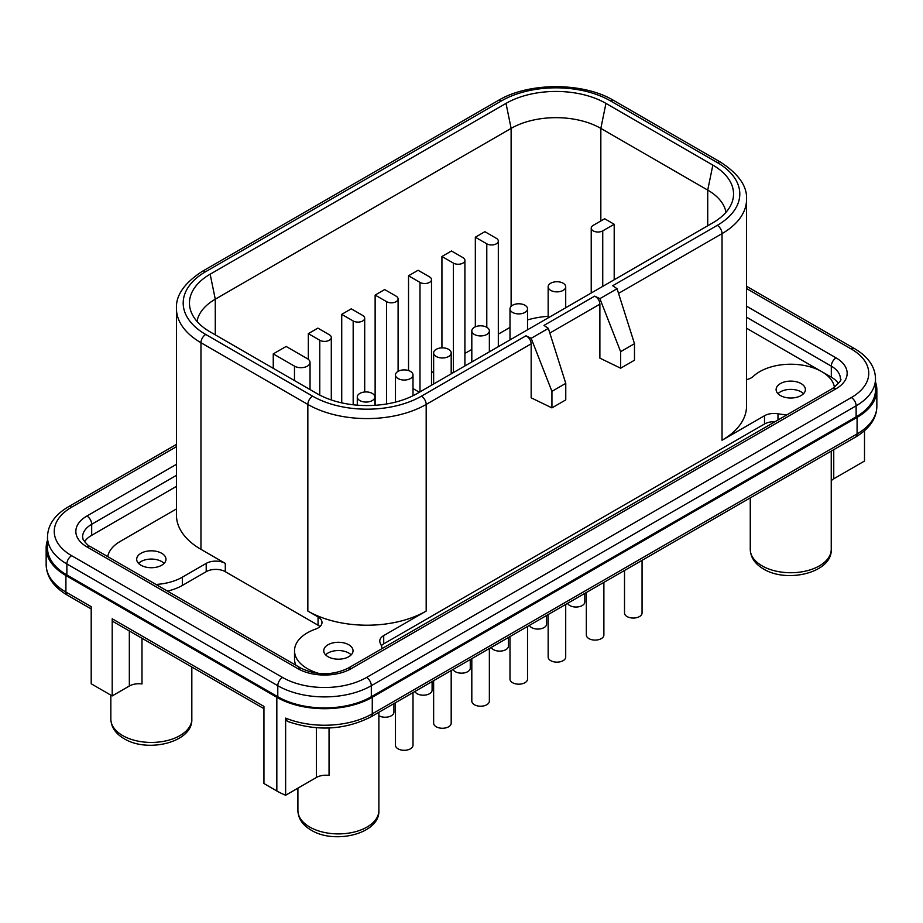 <?xml version="1.0" encoding="UTF-8"?>
<svg xmlns="http://www.w3.org/2000/svg" width="923" height="923" viewBox="0 0 923 923"><rect width="100%" height="100%" fill="white"/><g stroke="black" fill="none" stroke-linecap="round" stroke-linejoin="round"><path stroke-width="1.38" d="M594.689 296.133L543.993 325.404L548.343 328.392L531.163 338.314L525.983 335.799L421.419 396.175A76.932 44.419 0 0 1 312.62 396.175L205.725 334.461A76.932 44.419 0 0 1 205.725 271.639L501.581 100.838A76.932 44.419 0 0 1 610.38 100.838L717.275 162.552A76.932 44.419 0 0 1 717.275 225.362L612.71 285.726L617.06 288.726L599.881 298.648L594.689 296.133C597.908 297.944 599.638 300.61 599.881 304.152L599.881 358.147L620.637 368.208L620.637 351.675L599.881 298.648M712.844 222.801L416.988 393.613A70.667 40.797 180 0 1 317.05 393.613L210.156 331.899A70.667 40.797 180 0 1 190.738 310.786A70.667 40.797 180 0 1 210.156 274.2L506.012 103.388A70.667 40.797 180 0 1 605.95 103.388L712.844 165.102A70.667 40.797 180 0 1 732.262 201.687A70.667 40.797 180 0 1 712.844 222.801M725.986 212.313A63.433 36.62 0 0 0 707.722 190.092L600.838 128.389A63.433 36.62 0 0 0 511.123 128.389L215.278 299.19A63.433 36.62 0 0 0 197.014 321.412M294.483 366.143A9.115 5.261 0 0 0 304.417 367.285A9.115 5.261 0 0 0 310.036 362.427A9.115 5.261 0 0 0 307.371 358.701L286.13 346.448L273.254 353.878L294.483 366.143L294.483 380.588M319.773 340.241A6.749 3.9 0 0 0 327.134 341.095A6.749 3.9 0 0 0 331.299 337.495A6.749 3.9 0 0 0 329.315 334.737L317.87 328.126L308.328 333.63L319.773 340.241L319.773 395.102M353.174 320.962A6.749 3.9 0 0 0 360.535 321.804A6.749 3.9 0 0 0 364.7 318.204A6.749 3.9 0 0 0 362.727 315.447L351.271 308.836L341.729 314.351L353.174 320.962L353.174 404.77M386.587 301.671A6.749 3.9 0 0 0 393.936 302.525A6.749 3.9 0 0 0 398.101 298.925A6.749 3.9 0 0 0 396.129 296.168L384.672 289.557L375.13 295.06L386.587 301.671L386.587 403.962M419.988 282.392A6.749 3.9 0 0 0 427.337 283.234A6.749 3.9 0 0 0 431.502 279.634A6.749 3.9 0 0 0 429.53 276.877L418.073 270.266L408.531 275.781L419.988 282.392L419.988 391.883M453.389 263.101A6.749 3.9 0 0 0 460.739 263.955A6.749 3.9 0 0 0 464.904 260.355A6.749 3.9 0 0 0 462.931 257.598L451.474 250.987L441.932 256.49L453.389 263.101L453.389 372.592M486.79 243.822A6.749 3.9 0 0 0 494.14 244.664A6.749 3.9 0 0 0 498.316 241.065A6.749 3.9 0 0 0 496.332 238.307L484.887 231.696L475.333 237.211L486.79 243.822L486.79 327.296A8.768 5.065 0 0 0 477.226 326.2A8.768 5.065 0 0 0 471.815 330.884A8.768 5.065 0 0 0 474.387 334.461A8.768 5.065 0 0 0 483.94 335.557A8.768 5.065 0 0 0 489.363 330.884A8.768 5.065 0 0 0 486.79 327.296M413.008 388.56L419.365 392.24M433.637 371.484L431.502 372.719M451.185 372.038L452.778 372.95M471.815 349.448L464.904 353.428M509.992 327.4L498.316 334.149M548.158 316.301A63.433 36.62 0 0 0 527.529 319.912M550.731 290.376A8.768 5.065 0 0 0 560.296 291.483A8.768 5.065 0 0 0 565.707 286.799A8.768 5.065 0 0 0 563.145 283.223A8.768 5.065 0 0 0 553.581 282.115A8.768 5.065 0 0 0 548.158 286.799A8.768 5.065 0 0 0 550.731 290.376M512.553 312.424A8.768 5.065 0 0 0 522.118 313.52A8.768 5.065 0 0 0 527.529 308.836A8.768 5.065 0 0 0 524.968 305.259A8.768 5.065 0 0 0 515.403 304.163A8.768 5.065 0 0 0 509.992 308.836A8.768 5.065 0 0 0 512.553 312.424M436.21 356.497A8.768 5.065 0 0 0 445.774 357.593A8.768 5.065 0 0 0 451.185 352.921A8.768 5.065 0 0 0 448.613 349.332A8.768 5.065 0 0 0 439.06 348.236A8.768 5.065 0 0 0 433.637 352.921A8.768 5.065 0 0 0 436.21 356.497M398.032 378.545A8.768 5.065 0 0 0 407.597 379.641A8.768 5.065 0 0 0 413.008 374.957A8.768 5.065 0 0 0 410.447 371.381A8.768 5.065 0 0 0 400.882 370.285A8.768 5.065 0 0 0 395.471 374.957A8.768 5.065 0 0 0 398.032 378.545M359.855 400.582A8.768 5.065 0 0 0 369.419 401.678A8.768 5.065 0 0 0 374.842 396.994A8.768 5.065 0 0 0 372.269 393.417A8.768 5.065 0 0 0 362.704 392.321A8.768 5.065 0 0 0 357.293 396.994A8.768 5.065 0 0 0 359.855 400.582M273.254 368.323L273.254 353.878M475.333 326.823L475.333 237.211M441.932 347.856L441.932 256.49M408.531 370.538L408.531 275.781M375.13 405.266L375.13 295.06M341.729 402.855L341.729 314.351M308.328 359.347L308.328 333.63M604.657 218.751L614.199 224.266L602.742 230.877A6.749 3.9 0 0 1 595.393 231.719A6.749 3.9 0 0 1 591.228 228.119A6.749 3.9 0 0 1 593.201 225.362L604.657 218.751M614.199 279.75L614.199 224.266M525.983 335.799C529.191 337.61 530.921 340.287 531.163 343.829L531.163 397.825L551.931 407.885L551.931 391.352L531.163 338.314M618.537 293.387L722.04 233.623L722.04 440.248L764.509 415.731A13.499 7.788 180 0 1 777.985 413.792A43.866 25.325 0 0 0 786.996 414.796M774.974 421.73A13.499 7.788 0 0 0 764.509 424.003L383.714 643.85A13.499 7.788 0 0 0 381.372 645.673M382.087 648.569A43.866 25.325 0 0 0 380.345 643.366A13.499 7.788 180 0 1 379.768 641.093A13.499 7.788 180 0 1 383.714 635.578L426.184 611.061A83.681 48.308 0 0 1 307.844 611.061L318.054 616.956A13.499 7.788 180 0 1 322 622.46A13.499 7.788 180 0 1 315.539 629.117A43.866 25.325 0 0 0 294.518 650.738A43.866 25.325 0 0 0 319.416 673.571M551.931 407.885L565.764 399.89L565.764 383.357L548.343 328.392M565.764 383.357L551.931 391.352M620.637 368.208L634.482 360.224L634.482 343.691L617.06 288.726M634.482 343.691L620.637 351.675M834.45 387.314A43.866 25.325 0 0 0 800.737 364.897A43.866 25.325 0 0 0 753.306 376.365A13.499 7.788 180 0 1 746.545 379.607M722.04 440.248A83.681 48.308 0 0 0 746.545 406.085L746.545 199.46C747.342 186.434 738.712 174.02 720.644 162.217L613.76 100.503C583.128 82.066 528.833 82.066 498.212 100.503L202.356 271.316C184.369 283.003 175.739 295.418 176.455 308.559A83.681 48.308 0 0 0 200.96 342.721L307.844 404.436A83.681 48.308 0 0 0 426.184 404.436L531.163 343.829M780.397 395.54A14.641 8.457 180 0 1 776.116 389.564A14.641 8.457 180 0 1 785.15 381.753A14.641 8.457 180 0 1 801.106 383.587A14.641 8.457 180 0 1 805.398 389.564A14.641 8.457 180 0 1 796.364 397.375A14.641 8.457 180 0 1 780.397 395.54M155.952 584.455A43.866 25.325 0 0 0 182.35 577.175L206.21 563.399A13.499 7.788 180 0 1 225.293 563.399L200.96 549.347A83.681 48.308 0 0 1 176.455 515.184L176.455 308.559M176.455 508.954L120.313 541.363A43.866 25.325 0 0 0 107.714 556.592M140.977 565.245A14.641 8.457 180 0 1 136.685 559.269A14.641 8.457 180 0 1 145.73 551.458A14.641 8.457 180 0 1 161.687 553.292A14.641 8.457 180 0 1 165.978 559.269A14.641 8.457 180 0 1 156.933 567.08A14.641 8.457 180 0 1 140.977 565.245M328.034 656.715A14.641 8.457 180 0 1 323.742 650.738A14.641 8.457 180 0 1 332.788 642.927A14.641 8.457 180 0 1 348.744 644.75A14.641 8.457 180 0 1 353.036 650.738A14.641 8.457 180 0 1 343.991 658.549A14.641 8.457 180 0 1 328.034 656.715M351.167 654.869A14.641 8.457 0 0 0 348.744 653.023A14.641 8.457 0 0 0 325.611 654.869M47.5 540.22A67.483 38.962 0 0 0 46.15 547.974A67.483 38.962 0 0 0 65.914 575.525L276.831 697.292A67.483 38.962 0 0 0 372.269 697.292L857.086 417.392A67.483 38.962 0 0 0 876.85 389.841A67.483 38.962 0 0 0 875.5 382.087M176.455 446.686L71.636 507.2A6.749 3.9 -120 0 0 68.267 506.865C54.734 514.919 47.811 524.945 47.5 536.955L47.5 547.974A66.133 38.178 0 0 0 66.871 574.971L277.788 696.738A66.133 38.178 0 0 0 371.311 696.738L856.129 416.838A66.133 38.178 0 0 0 875.5 389.841L875.5 378.822C875.258 366.916 868.335 356.878 854.733 348.732L746.545 286.268M164.109 563.399A14.641 8.457 0 0 0 161.687 561.553A14.641 8.457 0 0 0 138.554 563.399M803.529 393.694A14.641 8.457 0 0 0 801.106 391.848A14.641 8.457 0 0 0 777.985 393.694M821.851 371.704L831.311 377.161A31.047 17.918 180 0 1 838.488 383.633M84.512 541.778A31.047 17.918 180 0 1 91.689 535.305L176.455 486.363M746.545 328.23L821.689 371.611M294.518 650.738L294.518 658.999A43.866 25.325 0 0 0 295.868 665.229M167.455 591.089A43.866 25.325 0 0 0 182.35 585.436L206.21 571.672L206.21 563.399M319.946 626.602A13.499 7.788 0 0 0 318.054 625.217L225.293 571.672A13.499 7.788 0 0 0 206.21 571.672M864.505 430.764L864.505 461.039L833.746 478.795A13.499 7.788 0 0 0 831.242 480.791M624.513 570.472L624.513 612.999A8.768 5.065 0 0 0 627.086 616.576A8.768 5.065 0 0 0 636.639 617.672A8.768 5.065 0 0 0 642.062 612.999L642.062 560.342M586.336 592.508L586.336 635.036A8.768 5.065 0 0 0 588.909 638.612A8.768 5.065 0 0 0 598.473 639.708A8.768 5.065 0 0 0 603.884 635.036L603.884 582.378M548.158 614.556L548.158 657.072A8.768 5.065 0 0 0 550.731 660.66A8.768 5.065 0 0 0 560.296 661.756A8.768 5.065 0 0 0 565.707 657.072L565.707 604.427M509.992 636.593L509.992 679.109A8.768 5.065 0 0 0 512.553 682.697A8.768 5.065 0 0 0 522.118 683.793A8.768 5.065 0 0 0 527.529 679.109L527.529 626.463M471.815 658.63L471.815 701.157A8.768 5.065 0 0 0 474.387 704.734A8.768 5.065 0 0 0 483.94 705.83A8.768 5.065 0 0 0 489.363 701.157L489.363 648.5M433.637 680.678L433.637 723.194A8.768 5.065 0 0 0 436.21 726.77A8.768 5.065 0 0 0 445.774 727.878A8.768 5.065 0 0 0 451.185 723.194L451.185 670.548M395.471 702.715L395.471 745.23A8.768 5.065 0 0 0 398.032 748.818A8.768 5.065 0 0 0 407.597 749.914A8.768 5.065 0 0 0 413.008 745.23L413.008 692.585M567.576 603.342A8.768 5.065 0 0 0 569.826 605.557A8.768 5.065 0 0 0 579.379 606.653A8.768 5.065 0 0 0 584.801 601.969L584.801 593.408M529.398 625.379A8.768 5.065 0 0 0 531.648 627.594A8.768 5.065 0 0 0 541.201 628.69A8.768 5.065 0 0 0 546.624 624.017L546.624 615.445M491.232 647.427A8.768 5.065 0 0 0 493.47 649.63A8.768 5.065 0 0 0 503.035 650.738A8.768 5.065 0 0 0 508.446 646.054L508.446 637.481M453.055 669.463A8.768 5.065 0 0 0 455.293 671.679A8.768 5.065 0 0 0 464.857 672.775A8.768 5.065 0 0 0 470.269 668.09L470.269 659.518M414.877 691.5A8.768 5.065 0 0 0 417.127 693.715A8.768 5.065 0 0 0 426.68 694.811A8.768 5.065 0 0 0 432.102 690.139L432.102 681.566M378.88 715.717A8.768 5.065 0 0 0 378.949 715.752A8.768 5.065 0 0 0 388.514 716.848A8.768 5.065 0 0 0 393.925 712.175L393.925 703.603M263.943 708.668L113.598 621.871A6.749 3.9 -60 0 1 112.202 618.779L112.202 695.919L91.204 683.793L91.204 606.653L65.914 592.058A67.483 38.962 180 0 1 46.15 564.507L46.15 547.974M329.05 727.993L329.05 775.412A13.499 7.788 0 0 0 316.393 777.489L285.634 795.245A67.483 38.962 180 0 1 276.831 790.965L263.943 783.523L263.943 706.383L112.202 618.779M141.992 638.255L141.992 683.955A13.499 7.788 0 0 0 129.335 686.02L112.202 695.919M285.634 795.245L285.634 718.106L287.318 721.313C316.831 731.558 344.671 730.093 370.873 716.917A6.749 3.9 -120 0 0 372.269 713.825A67.483 38.962 180 0 1 285.634 718.106M215.278 334.853L215.278 299.19L210.156 274.2M511.123 306.344L511.123 128.389L506.012 103.388M600.838 220.955L600.838 128.389L605.95 103.388M707.722 225.754L707.722 190.092L712.844 165.102M602.742 286.361L602.742 230.877M421.419 396.175A6.749 3.9 60 0 1 426.184 404.436L426.184 611.061M549.82 333.053L599.881 304.152M764.509 424.003L764.509 415.731M383.714 643.85L383.714 635.578M717.275 225.362A6.749 3.9 60 0 1 722.04 233.623A83.681 48.308 0 0 0 746.545 199.46M717.275 162.552A6.749 3.9 -60 0 1 720.644 162.217M610.38 100.838A6.749 3.9 -60 0 1 613.76 100.503M501.581 100.838A6.749 3.9 -120 0 0 498.212 100.503M205.725 271.639A6.749 3.9 -120 0 0 202.356 271.316M205.725 334.461A6.749 3.9 120 0 0 200.96 342.721L200.96 549.347M312.62 396.175A6.749 3.9 120 0 0 307.844 404.436L307.844 611.061M857.086 417.392L857.086 433.914L372.269 713.825L372.269 697.292M876.85 389.841L876.85 406.362A67.483 38.962 180 0 1 857.086 433.914A6.749 3.9 -120 0 1 855.69 437.006L370.873 716.917M65.914 575.525L65.914 592.058A6.749 3.9 -60 0 0 67.31 595.139C53.522 586.924 46.462 576.713 46.15 564.507M276.831 790.965L276.831 697.292M129.335 630.951L129.335 686.02M191.822 667.029L191.822 719.063A40.485 23.375 180 0 1 166.821 740.661A40.485 23.375 180 0 1 122.701 735.585A40.485 23.375 180 0 1 110.841 719.063L110.841 695.134M378.88 712.291L378.88 810.521A40.485 23.375 180 0 1 353.878 832.119A40.485 23.375 180 0 1 309.759 827.054A40.485 23.375 180 0 1 297.898 810.521L297.898 788.173M316.393 727.785L316.393 777.489M831.242 451.116L831.242 549.358A40.485 23.375 180 0 1 806.252 570.945A40.485 23.375 180 0 1 762.121 565.88A40.485 23.375 180 0 1 750.261 549.358L750.261 497.866M833.746 449.674L833.746 478.795M318.054 625.217L318.054 616.956M225.293 571.672L225.293 563.399M182.35 585.436L182.35 577.175M777.985 420L777.985 413.792M831.311 377.161L831.311 366.143A31.047 17.918 180 0 1 840.403 378.822C842.18 379.376 839.607 382.572 832.719 388.398L347.902 668.31C332.326 675.521 316.762 675.521 301.198 668.31L90.281 546.531C88.562 546.116 86.162 543.716 83.082 539.355L82.597 536.955A31.047 17.918 180 0 1 91.689 524.276L176.455 475.345M746.545 306.182L836.088 357.882A6.749 3.9 120 0 0 831.311 366.143L746.545 317.2M836.088 357.882A37.785 21.817 180 0 1 836.088 388.733A6.749 3.9 -120 0 0 832.719 388.398M71.636 507.2A59.384 34.289 0 0 0 71.636 555.692L282.553 677.459A59.384 34.289 0 0 0 366.546 677.459L851.364 397.548A59.384 34.289 0 0 0 851.364 349.067L746.545 288.553M836.088 388.733L351.271 668.644A37.785 21.817 180 0 1 297.829 668.644L86.912 546.866A37.785 21.817 180 0 1 86.912 516.015L176.455 464.327M86.912 516.015A6.749 3.9 60 0 1 91.689 524.276L91.689 535.305M86.912 546.866A6.749 3.9 -60 0 1 90.281 546.531M297.829 668.644A6.749 3.9 -60 0 1 301.198 668.31M351.271 668.644A6.749 3.9 -120 0 0 347.902 668.31M47.5 536.955A66.133 38.178 0 0 0 66.871 563.953L277.788 685.72A66.133 38.178 0 0 0 371.311 685.72L856.129 405.82A66.133 38.178 0 0 0 875.5 378.822M71.636 555.692A6.749 3.9 120 0 0 66.871 563.953L66.871 574.971M282.553 677.459A6.749 3.9 120 0 0 277.788 685.72L277.788 696.738M366.546 677.459A6.749 3.9 60 0 1 371.311 685.72L371.311 696.738M851.364 397.548A6.749 3.9 60 0 1 856.129 405.82L856.129 416.838M851.364 349.067A6.749 3.9 -60 0 1 854.733 348.732M565.707 307.751L565.707 286.799M548.158 317.881L548.158 286.799M527.529 329.788L527.529 308.836M509.992 339.918L509.992 308.836M489.363 351.825L489.363 330.884M471.815 361.954L471.815 330.884M451.185 373.873L451.185 352.921M433.637 384.003L433.637 352.921M413.008 395.736L413.008 374.957M395.471 402.116L395.471 374.957M374.842 405.312L374.842 396.994M357.293 405.174L357.293 396.994M310.036 362.427L310.036 389.564M498.316 241.065L498.316 346.656M464.904 260.355L464.904 365.946M431.502 279.634L431.502 385.226M398.101 298.925L398.101 371.334M364.7 318.204L364.7 391.998M331.299 337.495L331.299 399.971M591.228 293.018L591.228 228.119M876.85 406.362C876.665 418.396 869.604 428.607 855.69 437.006M191.822 719.063C193.069 742.288 147.599 753.283 124.097 738.677C115.571 733.681 111.152 727.139 110.841 719.063M378.88 810.521C380.114 833.757 334.657 844.741 311.155 830.146C302.629 825.15 298.21 818.609 297.898 810.521M831.242 549.358C832.488 572.583 787.031 583.567 763.517 568.972C755.002 563.976 750.584 557.434 750.261 549.358M91.204 608.938L67.31 595.139M176.455 444.401L68.267 506.865"/></g></svg>
